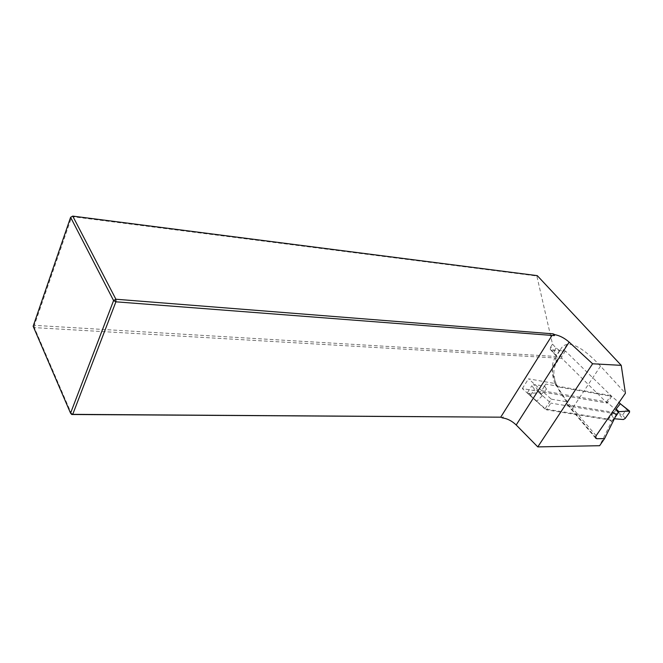<?xml version="1.0" encoding="UTF-8"?>
<svg xmlns="http://www.w3.org/2000/svg" width="663" height="663" viewBox="0 0 663 663"><rect width="100%" height="100%" fill="white"/><g stroke="black" fill="none" stroke-linecap="round" stroke-linejoin="round"><path stroke-width="0.5" stroke-dasharray="3.31 2.49" d="M565.382 350.976L561.66 356.793L34.31 325.351L71.77 216.586L536.839 276.007L552.511 344.097L556.025 348.042L559.622 350.429L560.376 349.807L556.008 356.661L556.439 355.426L554.185 350.951L550.68 347.006L550.232 349.384L551.392 350.064L565.382 350.976L611.717 396.366L557.169 386.753L555.461 384.797L555.76 383.662L528.494 378.805L551.301 399.167L544.945 408.947L608.559 419.182L611.659 421.527L599.625 445.71M551.301 399.167L566.658 401.745L566.434 403.659L567.984 404.828L612.347 412.187M71.745 414.499L34.302 327.605L561.826 358.335L607.126 403.096L522.345 388.568L544.945 408.947M34.31 325.351L34.302 327.605L33.15 326.246L34.31 325.351M561.66 356.793L561.826 358.335M537.262 275.634L536.839 276.007M550.68 347.006L552.511 344.097M560.376 349.807C561.826 346.749 564.047 344.959 567.047 344.445C574.755 343.318 585.918 350.545 600.537 366.125L625.4 393.242M566.658 401.745C561.851 395.347 558.221 389.322 555.76 383.662M611.717 396.366L607.126 403.096M611.659 421.527L616.391 414.69M522.345 388.568L528.494 378.805M625.25 418.386L622.598 415.03C621.786 415.353 619.598 413.687 616.026 410.041L606.595 401.861L541.613 390.673L545.856 384.068L544.472 386.057L533.781 384.54L541.091 394.394C537.444 390.557 535.223 388.825 534.436 389.181L531.834 385.717L533.781 384.54M616.026 410.041L623.427 419.522M611.75 415.328L614.013 418.751L611.75 415.328L615.952 410.057M618.355 412.021L612.902 420.491L546.461 409.825L550.829 403.112L541.091 394.394M539.649 393.051L542.259 395.77L540.229 392.687L528.088 393.507L527.533 393.283L527.673 392.272L530.773 394.941C530.566 395.413 531.378 396.499 533.201 398.19L546.461 409.825M536.781 401.107L528.088 393.507M542.259 395.77L536.864 401.09M541.174 394.377L546.527 389.131L544.472 386.057L541.613 390.673M615.861 413.853L550.829 403.112M606.595 401.861L610.88 395.562L618.985 402.549M610.88 395.562L545.856 384.068M623.427 406.087C625.59 407.936 626.568 409.112 626.353 409.626L629.56 412.22M622.598 415.03L626.353 409.626M612.902 420.491L615.065 417.375M530.773 394.941L534.436 389.181M527.673 392.272L531.834 385.717M546.527 389.131L544.373 385.675M551.392 350.064L554.881 354.009C557.724 357.316 558.536 359.86 557.326 361.65C552.768 367.435 552.718 375.805 557.169 386.753M567.984 404.828L595.465 437.215M556.025 348.042L554.185 350.951L553.729 353.338L554.881 354.009M600.537 366.125L572.542 408.234C558.942 392.048 552.213 378.457 552.354 367.451C552.47 363.125 553.688 359.528 556.008 356.661C555.08 358.559 555.519 360.216 557.326 361.65M596.153 435.69L572.542 408.234L571.962 410.596L573.222 411.309M613.275 412.336L608.559 419.182M559.622 350.429L556.439 355.426L555.76 355.492L550.232 349.384M567.047 344.445L552.354 367.451C551.889 372.631 552.909 378.382 555.428 384.706M595.515 438.044L566.459 403.692M527.574 393.325L533.201 398.19"/><path stroke-width="0.99" d="M595.465 437.215L596.758 438.715L604.557 438.616L616.391 414.69L612.347 412.187M596.758 438.715L595.515 438.044L596.153 435.69L625.4 393.242L621.239 365.354L592.606 363.78L537.784 446.895L599.625 445.71L604.557 438.616M537.784 446.895L516.195 424.983C511.944 420.939 507.394 418.593 502.537 417.939L500.78 417.176L71.745 414.499L70.56 413.182L113.588 300.571L70.609 217.315L33.15 326.246L70.56 413.182L72.739 414.35L500.78 417.176M621.239 365.354L537.262 275.634L72.739 216.105L70.609 217.315L72.739 216.105L115.884 299.228L553.066 333.845L554.89 334.674C559.804 335.627 564.553 338.105 569.144 342.116L592.606 363.78M553.066 333.845L554.309 335.602L554.89 334.674M554.309 335.602L115.901 301.814L72.739 414.35L71.745 414.499M551.898 335.619L500.797 417.06M502.537 417.939L503.076 417.085M115.884 299.228L115.901 301.814L113.588 300.571L115.884 299.228M615.065 417.375L617.336 414.102L615.861 413.853M617.336 414.102L618.91 411.665L629.328 411.068L620.295 403.759L629.651 411.126M620.295 403.759L616.134 408.972L618.355 412.021M618.985 402.549L620.369 403.742M614.369 418.776L623.427 419.522L625.25 418.386L629.56 412.22L629.328 411.068M616.134 408.972L618.91 411.665M516.195 424.983L569.144 342.116"/></g></svg>
